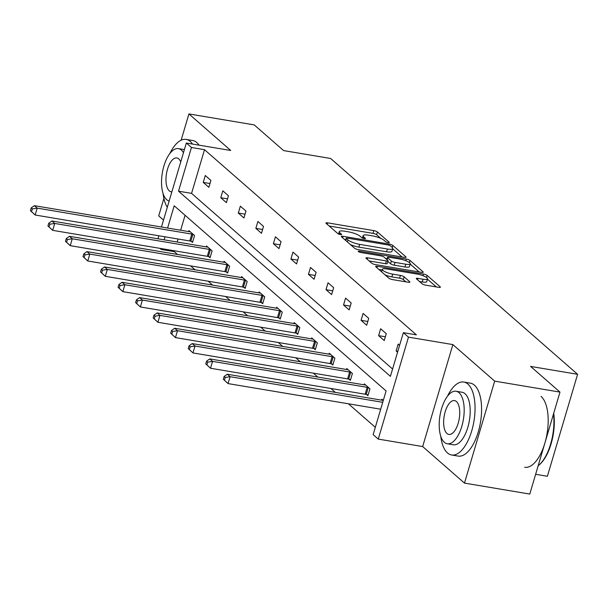<?xml version="1.0" encoding="UTF-8"?>
<svg xmlns="http://www.w3.org/2000/svg" width="608" height="608" viewBox="0 0 608 608"><rect width="100%" height="100%" fill="white"/><g stroke="black" fill="none" stroke-linecap="round" stroke-linejoin="round"><path stroke-width="0.91" d="M388.147 242.622A2.029 0.479 16.5 0 0 389.318 242.524A2.029 0.479 16.5 0 0 389.166 242.242L377.439 231.998A2.903 0.684 16.5 0 0 373.776 230.607L327.628 222.855A2.903 0.684 16.5 0 0 325.949 222.999A2.903 0.684 16.5 0 0 326.169 223.394L337.888 233.639A2.029 0.479 16.5 0 0 340.457 234.612A2.029 0.479 16.5 0 0 341.635 234.513A2.029 0.479 16.5 0 0 341.483 234.24L339.963 232.917A9.295 2.204 16.5 0 1 339.256 231.648A9.295 2.204 16.5 0 1 344.637 231.207L348.483 231.853A9.295 2.204 16.5 0 1 360.217 236.314L361.737 237.637A2.029 0.479 16.5 0 0 364.298 238.617A2.029 0.479 16.5 0 0 365.476 238.518A2.029 0.479 16.5 0 0 365.324 238.245L363.804 236.915A9.295 2.204 16.5 0 1 363.098 235.653A9.295 2.204 16.5 0 1 368.478 235.205L372.324 235.851A9.295 2.204 16.5 0 1 384.058 240.32L385.578 241.642A2.029 0.479 16.5 0 0 388.147 242.622M464.482 483.102L494.684 381.132L452.869 344.592L422.666 446.553L464.482 483.102L529.781 494.061L559.983 392.099L530.586 366.411L577.6 374.3L330.63 158.483L283.617 150.586L254.22 124.898L188.921 113.939L181.138 140.212M163.894 198.421L158.718 215.901L163.506 220.088M559.983 392.099L494.684 381.132M422.096 283.784A2.903 0.684 16.5 0 0 425.767 285.175L438.71 287.348A2.903 0.684 16.5 0 0 440.39 287.212A2.903 0.684 16.5 0 0 440.169 286.816L427.15 275.439A2.903 0.684 16.5 0 0 423.487 274.041L377.34 266.296A2.903 0.684 16.5 0 0 375.66 266.433A2.903 0.684 16.5 0 0 375.881 266.828L388.9 278.206A2.903 0.684 16.5 0 0 392.563 279.604L408.204 282.226A2.903 0.684 16.5 0 0 409.883 282.089A2.903 0.684 16.5 0 0 409.663 281.694L404.092 276.822A2.903 0.684 16.5 0 0 400.421 275.432L392.669 274.132A7.767 1.839 16.5 0 1 382.272 269.344A7.767 1.839 16.5 0 1 386.764 268.972L417.149 274.071A7.767 1.839 16.5 0 1 427.546 278.859A7.767 1.839 16.5 0 1 423.046 279.232L417.985 278.38A2.903 0.684 16.5 0 0 416.305 278.517A2.903 0.684 16.5 0 0 416.526 278.912L422.096 283.784M161.462 227.004L186.337 143.024L230.736 150.48L188.921 113.939M186.337 143.024L191.452 147.493L178.516 191.178L390.412 376.344L403.355 332.667L408.47 337.136L378.267 439.098L373.152 434.629L386.088 390.952L174.184 205.785L167.595 228.038M403.355 332.667L416.412 334.856L204.508 149.69L191.452 147.493M452.869 344.592L408.47 337.136M404.396 257.366A2.903 0.684 16.5 0 0 406.076 257.222A2.903 0.684 16.5 0 0 405.855 256.827L392.836 245.45A2.903 0.684 16.5 0 0 389.166 244.059L343.018 236.307A2.903 0.684 16.5 0 0 341.339 236.451A2.903 0.684 16.5 0 0 341.559 236.846L354.578 248.224A2.903 0.684 16.5 0 0 358.249 249.614L404.396 257.366M409.99 260.444L423.016 271.822A2.903 0.684 16.5 0 1 423.236 272.217A2.903 0.684 16.5 0 1 421.557 272.354L375.41 264.609A2.903 0.684 16.5 0 1 371.739 263.211L366.168 258.347A2.903 0.684 16.5 0 1 365.948 257.952A2.903 0.684 16.5 0 1 367.627 257.815L386.346 260.954A2.903 0.684 16.5 0 0 388.026 260.817A2.903 0.684 16.5 0 0 387.805 260.422L384.104 257.192A2.903 0.684 16.5 0 0 380.441 255.793L360.954 252.525A2.029 0.479 16.5 0 1 358.234 251.271A2.029 0.479 16.5 0 1 359.412 251.172L406.326 259.054A2.903 0.684 16.5 0 1 409.99 260.444L409.374 262.55M535.633 474.293L547.398 476.269L577.6 374.3M366.647 394.577L367.901 395.679L369.945 388.786L364.321 383.876L364.04 384.818M331.573 363.926L332.827 365.028L334.871 358.135L329.247 353.225L328.966 354.168M296.499 333.275L297.753 334.377L299.797 327.492L294.173 322.574L293.892 323.524M261.425 302.632L262.679 303.726L264.723 296.841L259.099 291.931L258.826 292.874M226.351 271.981L227.605 273.083L229.649 266.19L224.025 261.28L223.752 262.223M191.277 241.33L192.538 242.432L194.575 235.539L188.959 230.63L188.678 231.572M185.075 215.3L180.652 230.227M178.053 239.005L177.164 242.022M174.557 250.8L174.306 251.651L177.521 254.463M190.578 265.871L195.062 269.785M208.111 281.192L212.595 285.114M225.652 296.522L230.128 300.436M243.185 311.843L247.669 315.757M260.726 327.165L265.202 331.086M278.259 342.494L282.743 346.408M295.792 357.816L300.276 361.73M313.333 373.145L317.817 377.059M330.866 388.466L335.35 392.38M348.407 403.788L375.318 427.31M208.818 256.66L210.072 257.754L212.116 250.868L206.492 245.951L206.211 246.901M243.884 287.303L245.146 288.405L247.182 281.512L241.566 276.602L241.285 277.544M278.958 317.954L280.22 319.056L282.256 312.162L276.64 307.253L276.359 308.195M314.032 348.604L315.294 349.699L317.33 342.813L311.714 337.904L311.433 338.846M349.106 379.255L350.368 380.35L352.404 373.464L346.788 368.547L346.507 369.497M383.276 400.436L381.854 399.198L381.581 400.14M174.306 251.651L161.249 249.462L159.98 248.353M422.666 446.553L378.267 439.098M157.966 238.8L158.863 235.782M164.996 236.816L164.099 239.826M161.5 248.611L161.249 249.462M204.508 149.69L191.573 193.367L392.586 369.026M191.573 193.367L178.516 191.178M397.564 352.214L396.142 350.968L398.187 344.082L399.6 345.321M384.226 340.556L378.609 335.646L380.646 328.761L386.27 333.67L384.226 340.556M366.692 325.234L361.068 320.325L363.113 313.432L368.729 318.341L366.692 325.234M349.152 309.913L343.535 304.996L345.572 298.11L351.196 303.02L349.152 309.913M331.618 294.584L325.994 289.674L328.039 282.781L333.655 287.698L331.618 294.584M314.078 279.262L308.461 274.352L310.498 267.459L316.122 272.369L314.078 279.262M296.544 263.94L290.92 259.023L292.965 252.138L298.589 257.047L296.544 263.94M279.011 248.611L273.387 243.702L275.432 236.808L281.048 241.726L279.011 248.611M261.47 233.29L255.854 228.372L257.891 221.487L263.515 226.396L261.47 233.29M243.937 217.96L238.313 213.051L240.358 206.165L245.974 211.075L243.937 217.96M226.396 202.639L220.78 197.729L222.817 190.836L228.441 195.753L226.396 202.639M208.863 187.317L203.239 182.4L205.284 175.514L210.9 180.424L208.863 187.317M203.239 182.4L209.98 183.532M220.78 197.729L227.521 198.862M238.313 213.051L245.054 214.183M255.854 228.372L262.588 229.505M273.387 243.702L280.128 244.834M290.92 259.023L297.662 260.156M308.461 274.352L315.202 275.485M325.994 289.674L332.736 290.806M343.535 304.996L350.276 306.128M361.068 320.325L367.81 321.457M378.609 335.646L385.35 336.779M396.142 350.968L397.845 351.257M380.813 238.412L376.626 234.756A2.903 0.684 16.5 0 0 372.962 233.358L329.164 226.009M345.785 239.666L344.554 239.461M402.048 256.971L392.7 248.801M390.458 245.906A2.029 0.479 16.5 0 0 387.896 244.933L347.388 238.131A2.029 0.479 16.5 0 0 346.21 238.23A2.029 0.479 16.5 0 0 346.362 238.503L347.966 239.902A9.295 2.204 16.5 0 0 359.7 244.37L387.387 249.014A9.295 2.204 16.5 0 0 392.768 248.566A9.295 2.204 16.5 0 0 392.061 247.304L390.458 245.906M350.398 244.56A9.295 2.204 16.5 0 0 358.88 247.122L359.7 244.37M392.768 248.566L391.947 251.324A9.295 2.204 16.5 0 1 386.574 251.773L358.88 247.122M410.187 264.085L419.201 271.958M369.162 260.961L385.525 263.712A2.903 0.684 16.5 0 0 387.205 263.568L388.026 260.817M385.556 258.453L387.083 258.712M405.764 264.214A7.767 1.839 16.5 0 0 410.256 263.842A7.767 1.839 16.5 0 0 399.859 259.054L389.158 257.26A2.903 0.684 16.5 0 0 387.478 257.397A2.903 0.684 16.5 0 0 387.699 257.792L391.392 261.022A2.903 0.684 16.5 0 0 395.056 262.42L405.764 264.214L404.943 266.973A7.767 1.839 16.5 0 0 409.442 266.593L410.256 263.842M404.943 266.973L394.242 265.172A2.903 0.684 16.5 0 1 390.579 263.781L387.851 261.394M427.546 278.859L426.732 281.61A7.767 1.839 16.5 0 1 422.233 281.983L419.52 281.527M385.115 274.9A7.767 1.839 16.5 0 0 391.856 276.883L392.669 274.132M405.855 281.831L403.279 279.581A2.903 0.684 16.5 0 0 399.608 278.183L391.856 276.883M382.082 269.982L378.875 269.45M436.362 286.953L427.454 279.171M190.213 231.732L189.894 231.724A2.956 0.699 -163.5 0 1 189.004 231.633L34.382 205.671L37.194 208.126L35.15 215.012L189.772 240.973A2.956 0.699 -163.5 0 1 190.828 241.209L192.744 241.733M31.525 211.645L35.15 215.012L30.4 210.657L31.525 211.645L32.338 208.886L31.213 207.906L30.4 210.657M32.338 208.886L37.194 208.126L191.816 234.088A2.956 0.699 -163.5 0 1 192.873 234.323L193.321 234.445M31.213 207.906L34.382 205.671M192.5 144.066A36.982 16.477 -80.5 0 0 190.236 141.436A36.982 16.477 -80.5 0 0 186.154 139.414A36.982 16.477 -80.5 0 0 169.807 153.604M163.088 193.602A36.982 16.477 -80.5 0 0 167.299 207.298M199.036 145.16A36.982 16.477 -80.5 0 0 196.772 142.53A36.982 16.477 -80.5 0 0 192.69 140.509L186.154 139.414M183.472 152.707A26.623 11.864 -80.5 0 0 181.374 150.077A26.623 11.864 -80.5 0 0 178.433 148.618A26.623 11.864 -80.5 0 0 163.02 169.427A26.623 11.864 -80.5 0 0 166.683 199.675A26.623 11.864 -80.5 0 0 169.153 201.035M180.743 161.903A17.161 7.646 -80.5 0 0 178.76 158.893A17.161 7.646 -80.5 0 0 176.867 157.951A17.161 7.646 -80.5 0 0 166.934 171.365A17.161 7.646 -80.5 0 0 169.29 190.859A17.161 7.646 -80.5 0 0 171.19 191.801A17.161 7.646 -80.5 0 0 171.874 191.839M440.754 436.24A36.982 16.477 -80.5 0 0 447.496 452.968A36.982 16.477 -80.5 0 0 451.577 454.989A36.982 16.477 -80.5 0 0 472.986 426.094A36.982 16.477 -80.5 0 0 467.902 384.074A36.982 16.477 -80.5 0 0 463.82 382.052A36.982 16.477 -80.5 0 0 447.465 396.241M451.577 454.989L458.105 456.084A36.982 16.477 -80.5 0 0 479.514 427.188A36.982 16.477 -80.5 0 0 474.43 385.168A36.982 16.477 -80.5 0 0 470.349 383.146L463.82 382.052M456.099 391.256L462.103 392.266A26.623 11.864 99.5 0 1 465.044 393.718A26.623 11.864 99.5 0 1 468.707 423.974A26.623 11.864 99.5 0 1 453.287 444.782L447.283 443.772A26.623 11.864 -80.5 0 0 462.696 422.963A26.623 11.864 -80.5 0 0 459.04 392.707A26.623 11.864 -80.5 0 0 456.099 391.256A26.623 11.864 -80.5 0 0 440.686 412.064A26.623 11.864 -80.5 0 0 444.342 442.312A26.623 11.864 -80.5 0 0 447.283 443.772M446.956 433.496A17.161 7.646 -80.5 0 0 448.848 434.431A17.161 7.646 -80.5 0 0 458.782 421.025A17.161 7.646 -80.5 0 0 456.426 401.531A17.161 7.646 -80.5 0 0 454.533 400.588A17.161 7.646 -80.5 0 0 444.6 414.002A17.161 7.646 -80.5 0 0 446.956 433.496M524.704 467.271A36.982 16.477 -80.5 0 0 546.121 438.368A36.982 16.477 -80.5 0 0 541.036 396.355M538.164 465.766A36.982 16.477 -80.5 0 0 539.357 464.755A36.982 16.477 -80.5 0 0 553.508 413.949M553.721 413.242A36.092 16.082 99.5 0 1 540.071 464.094L539.357 464.755M207.746 247.053L207.434 247.046A2.956 0.699 -163.5 0 1 206.538 246.954L51.916 220.993L54.728 223.448L52.683 230.341L207.305 256.302A2.956 0.699 -163.5 0 1 208.362 256.53L210.277 257.055M49.058 226.966L52.683 230.341L47.933 225.986L49.058 226.966L49.879 224.208L48.754 223.227L47.933 225.986M49.879 224.208L54.728 223.448L209.35 249.409A2.956 0.699 -163.5 0 1 210.406 249.645L210.854 249.766M48.754 223.227L51.916 220.993M225.287 262.375L224.968 262.375A2.956 0.699 -163.5 0 1 224.078 262.276L69.456 236.322L72.261 238.777L70.224 245.662L224.846 271.624A2.956 0.699 -163.5 0 1 225.902 271.86L227.818 272.376M66.599 242.288L70.224 245.662L65.474 241.308L66.599 242.288L67.412 239.537L66.287 238.549L65.474 241.308M67.412 239.537L72.261 238.777L226.883 264.731A2.956 0.699 -163.5 0 1 227.939 264.966L228.395 265.088M66.287 238.549L69.456 236.322M242.82 277.704L242.508 277.696A2.956 0.699 -163.5 0 1 241.612 277.605L86.99 251.644L89.802 254.098L87.757 260.992L242.379 286.946A2.956 0.699 -163.5 0 1 243.436 287.181L245.351 287.706M84.132 257.617L87.757 260.992L83.007 256.629L84.132 257.617L84.953 254.858L83.828 253.878L83.007 256.629M84.953 254.858L89.802 254.098L244.424 280.06A2.956 0.699 -163.5 0 1 245.48 280.296L245.928 280.417M83.828 253.878L86.99 251.644M260.361 293.026L260.042 293.018A2.956 0.699 -163.5 0 1 259.152 292.927L104.53 266.965L107.335 269.42L105.298 276.313L259.92 302.275A2.956 0.699 -163.5 0 1 260.976 302.51L262.892 303.027M101.673 272.939L105.298 276.313L100.548 271.958L101.673 272.939L102.486 270.18L101.361 269.2L100.548 271.958M102.486 270.18L107.335 269.42L261.957 295.382A2.956 0.699 -163.5 0 1 263.013 295.617L263.462 295.739M101.361 269.2L104.53 266.965M277.894 308.347L277.582 308.347A2.956 0.699 -163.5 0 1 276.686 308.248L122.064 282.294L124.876 284.749L122.831 291.635L277.453 317.596A2.956 0.699 -163.5 0 1 278.51 317.832L280.425 318.356M119.206 288.26L122.831 291.635L118.081 287.28L119.206 288.26L120.027 285.509L118.902 284.529L118.081 287.28M120.027 285.509L124.876 284.749L279.498 310.711A2.956 0.699 -163.5 0 1 280.554 310.939L281.002 311.068M118.902 284.529L122.064 282.294M295.435 323.676L295.116 323.669A2.956 0.699 -163.5 0 1 294.219 323.578L139.597 297.616L142.409 300.071L140.372 306.964L294.994 332.918A2.956 0.699 -163.5 0 1 296.05 333.154L297.966 333.678M136.747 303.59L140.372 306.964L135.622 302.609L136.747 303.59L137.56 300.831L136.435 299.85L135.622 302.609M137.56 300.831L142.409 300.071L297.031 326.032A2.956 0.699 -163.5 0 1 298.087 326.268L298.536 326.39M136.435 299.85L139.597 297.616M312.968 338.998L312.649 338.99A2.956 0.699 -163.5 0 1 311.76 338.899L157.138 312.938L159.95 315.4L157.905 322.286L312.527 348.247A2.956 0.699 -163.5 0 1 313.584 348.483L315.499 349M154.28 318.911L157.905 322.286L153.155 317.931L154.28 318.911L155.093 316.16L153.976 315.172L153.155 317.931M155.093 316.16L159.95 315.4L314.572 341.354A2.956 0.699 -163.5 0 1 315.628 341.59L316.076 341.711M153.976 315.172L157.138 312.938M330.509 354.327L330.19 354.32A2.956 0.699 -163.5 0 1 329.293 354.228L174.671 328.267L177.483 330.722L175.446 337.607L330.068 363.569A2.956 0.699 -163.5 0 1 331.124 363.804L333.032 364.329M171.813 334.24L175.446 337.607L170.696 333.252L171.813 334.24L172.634 331.482L171.509 330.501L170.696 333.252M172.634 331.482L177.483 330.722L332.105 356.683A2.956 0.699 -163.5 0 1 333.161 356.919L333.61 357.04M171.509 330.501L174.671 328.267M348.042 369.649L347.723 369.641A2.956 0.699 -163.5 0 1 346.834 369.55L192.212 343.588L195.024 346.043L192.979 352.936L347.601 378.898A2.956 0.699 -163.5 0 1 348.658 379.126L350.573 379.65M189.354 349.562L192.979 352.936L188.229 348.582L189.354 349.562L190.167 346.803L189.042 345.823L188.229 348.582M190.167 346.803L195.024 346.043L349.646 372.005A2.956 0.699 -163.5 0 1 350.702 372.24L351.15 372.362M189.042 345.823L192.212 343.588M365.575 384.97L365.264 384.963A2.956 0.699 -163.5 0 1 364.367 384.872L209.745 358.918L212.557 361.372L210.512 368.258L365.134 394.22A2.956 0.699 -163.5 0 1 366.191 394.455L368.106 394.972M206.887 364.884L210.512 368.258L205.762 363.903L206.887 364.884L207.708 362.132L206.583 361.144L205.762 363.903M207.708 362.132L212.557 361.372L367.179 387.326A2.956 0.699 -163.5 0 1 368.235 387.562L368.684 387.684M206.583 361.144L209.745 358.918M383.116 400.3L382.797 400.292A2.956 0.699 -163.5 0 1 381.908 400.201L227.286 374.239L230.09 376.694L228.053 383.587L380.676 409.207M224.428 380.213L228.053 383.587L223.303 379.225L224.428 380.213L225.241 377.454L224.116 376.474L223.303 379.225M225.241 377.454L230.09 376.694L382.721 402.321M224.116 376.474L227.286 374.239M389.044 242.668L389.166 242.242M341.354 234.665L341.483 234.24M365.195 238.663L365.324 238.245M363.371 238.397L363.804 236.915M339.522 234.392L339.963 232.917M327.203 224.299L327.628 222.855M372.962 233.358L373.776 230.607M376.626 234.756L377.439 231.998M342.593 237.743L343.018 236.307M388.839 245.161L389.166 244.059M392.236 247.471L392.836 245.45M405.673 257.435L405.855 256.827M345.77 240.517L346.362 238.503M347.366 241.916L347.966 239.902M386.574 251.773L387.387 249.014M422.834 272.43L423.016 271.822M367.202 259.251L367.627 257.815M385.525 263.712L386.346 260.954M359.168 251.993L359.412 251.172M405.832 260.726L406.326 259.054M387.098 259.806L387.699 257.792M390.579 263.781L391.392 261.022M394.242 265.172L395.056 262.42M417.559 279.817L417.985 278.38M422.233 281.983L423.046 279.232M399.608 278.183L400.421 275.432M403.279 279.581L404.092 276.822M409.488 282.302L409.663 281.694M376.914 267.733L377.34 266.296M422.993 275.69L423.487 274.041M426.55 277.484L427.15 275.439M439.994 287.424L440.169 286.816M189.772 240.973L191.816 234.088M190.828 241.209L192.873 234.323M207.305 256.302L209.35 249.409M208.362 256.53L210.406 249.645M224.846 271.624L226.883 264.731M225.902 271.86L227.939 264.966M242.379 286.946L244.424 280.06M243.436 287.181L245.48 280.296M259.92 302.275L261.957 295.382M260.976 302.51L263.013 295.617M277.453 317.596L279.498 310.711M278.51 317.832L280.554 310.939M294.994 332.918L297.031 326.032M296.05 333.154L298.087 326.268M312.527 348.247L314.572 341.354M313.584 348.483L315.628 341.59M330.068 363.569L332.105 356.683M331.124 363.804L333.161 356.919M347.601 378.898L349.646 372.005M348.658 379.126L350.702 372.24M365.134 394.22L367.179 387.326M366.191 394.455L368.235 387.562M362.398 238.032L363.098 235.653M338.557 234.034L339.256 231.648M345.58 240.358L346.21 238.23M386.832 259.57L387.478 257.397M381.543 271.784L382.272 269.344M184.384 149.614L178.433 148.618"/></g></svg>
